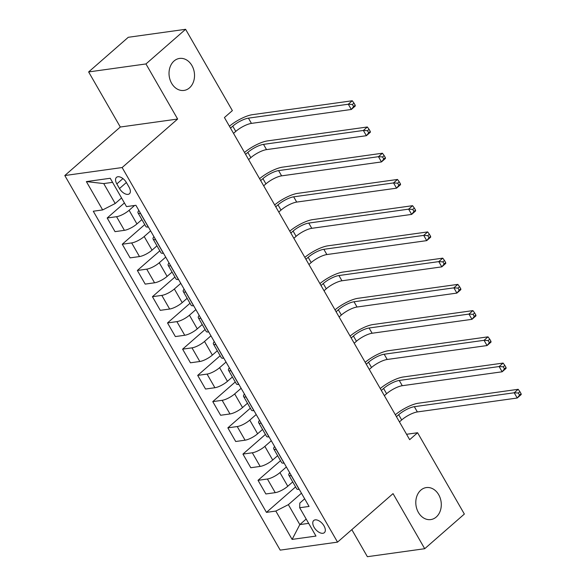 <?xml version="1.0" encoding="UTF-8"?>
<svg xmlns="http://www.w3.org/2000/svg" width="586" height="586" viewBox="0 0 586 586"><rect width="100%" height="100%" fill="white"/><g stroke="black" fill="none" stroke-linecap="round" stroke-linejoin="round"><path stroke-width="0.88" d="M420.821 490.152A16.152 12.68 -97.9 0 1 426.315 487.581A16.152 12.68 -97.9 0 1 440.225 498.115A16.152 12.68 -97.9 0 1 436.262 517.013A16.152 12.68 -97.9 0 1 430.776 519.577A16.152 12.68 -97.9 0 1 416.866 509.044A16.152 12.68 -97.9 0 1 420.821 490.152M174.049 61.003A16.152 12.68 -97.9 0 1 179.543 58.432A16.152 12.68 -97.9 0 1 193.453 68.965A16.152 12.68 -97.9 0 1 189.49 87.863A16.152 12.68 -97.9 0 1 184.004 90.427A16.152 12.68 -97.9 0 1 170.094 79.894A16.152 12.68 -97.9 0 1 174.049 61.003M324.007 525.884A8.079 4.454 -131.2 0 0 313.737 520.493A8.079 4.454 -131.2 0 0 314.089 527.268A8.079 4.454 -131.2 0 0 324.366 532.659A8.079 4.454 -131.2 0 0 324.007 525.884M351.82 529.641L367.378 556.7L424.711 548.708L464.354 514.061L417.591 432.739L406.567 434.277M64.804 175.536L280.203 550.122L337.536 542.131L122.137 167.545L64.804 175.536L120.306 127.023L177.639 119.039L145.958 63.947L88.633 71.939L120.306 127.023M88.633 71.939L128.275 37.292L185.601 29.3L145.958 63.947M185.601 29.3L232.364 110.615L224.431 117.544L409.665 439.676L417.591 432.739M116.826 183.923L119.485 188.538A7.823 4.314 -131.2 0 0 129.433 193.761A7.823 4.314 -131.2 0 0 129.088 187.205L126.437 182.583A7.823 4.314 -131.2 0 0 116.482 177.36A7.823 4.314 -131.2 0 0 116.826 183.923L122.935 178.584M112.578 182.349L103.737 183.579L115.2 203.518L102.66 209.927L93.284 211.231L266.447 512.369L295.593 486.9M102.66 209.927L86.369 181.594L110.227 178.269L126.517 206.602L135.893 205.29L309.056 506.436L299.68 507.74L315.971 536.073L292.114 539.398L275.823 511.065L266.447 512.369M424.711 548.708L393.038 493.624L337.536 542.131M177.639 119.039L122.137 167.545M299.68 507.74L299.827 503.059L304.676 498.818M306.178 519.042L299.827 524.595L308.668 523.364M121.551 197.965L115.2 203.518M134.612 205.474L129.103 210.286A10.094 2.857 150.1 0 1 116.563 216.695L107.187 217.999L124.415 202.939M141.893 219.604L136.941 223.933A10.094 2.857 150.1 0 1 124.4 230.335L115.032 231.646L107.187 217.999M150.617 230.899L144.185 236.517A10.094 2.857 150.1 0 1 131.645 242.926L122.269 244.237L144.749 224.585M156.975 245.834L152.03 250.163A10.094 2.857 150.1 0 1 139.49 256.565L130.114 257.877L122.269 244.237M165.699 257.129L159.267 262.755A10.094 2.857 150.1 0 1 146.727 269.157L137.351 270.468L159.839 250.815M172.057 272.072L167.113 276.394A10.094 2.857 150.1 0 1 154.572 282.796L145.196 284.107L137.351 270.468M180.788 283.36L174.35 288.986A10.094 2.857 150.1 0 1 161.809 295.388L152.433 296.699L174.921 277.046M187.139 298.303L182.195 302.625A10.094 2.857 150.1 0 1 169.654 309.034L160.278 310.338L152.433 296.699M195.87 309.591L189.432 315.217A10.094 2.857 150.1 0 1 176.891 321.626L167.523 322.93L190.003 303.277M202.229 324.534L197.277 328.856A10.094 2.857 150.1 0 1 184.737 335.265L175.368 336.569L167.523 322.93M210.953 335.822L204.521 341.448A10.094 2.857 150.1 0 1 191.981 347.857L182.605 349.161L205.085 329.508M217.311 350.765L212.366 355.087A10.094 2.857 150.1 0 1 199.819 361.496L190.45 362.8L182.605 349.161M226.035 362.053L219.604 367.678A10.094 2.857 150.1 0 1 207.063 374.088L197.687 375.392L220.175 355.739M232.393 376.996L227.449 381.318A10.094 2.857 150.1 0 1 214.908 387.727L205.532 389.031L197.687 375.392M241.117 388.284L234.686 393.909A10.094 2.857 150.1 0 1 222.145 400.319L212.769 401.622L235.257 381.977M247.475 403.227L242.531 407.548A10.094 2.857 150.1 0 1 229.99 413.958L220.614 415.262L212.769 401.622M256.207 414.522L249.768 420.14A10.094 2.857 150.1 0 1 237.227 426.549L227.859 427.853L250.339 408.208M262.557 429.457L257.613 433.779A10.094 2.857 150.1 0 1 245.073 440.189L235.697 441.5L227.859 427.853M271.289 440.753L264.857 446.371A10.094 2.857 150.1 0 1 252.317 452.78L242.941 454.084L265.421 434.438M277.647 455.688L272.695 460.017A10.094 2.857 150.1 0 1 260.155 466.419L250.786 467.731L242.941 454.084M286.371 466.983L279.94 472.602A10.094 2.857 150.1 0 1 267.399 479.011L258.023 480.322L280.504 460.669M292.729 481.919L287.785 486.248A10.094 2.857 150.1 0 1 275.244 492.65L265.868 493.961L258.023 480.322M301.453 493.214L288.363 504.656L299.827 524.595L292.114 539.398M140.53 213.355L140.42 213.37A10.094 2.857 150.1 0 1 138.01 212.857A10.094 2.857 150.1 0 1 138.853 210.433M148.375 226.994L148.265 227.009A10.094 2.857 150.1 0 1 145.855 226.504L138.01 212.857M155.612 239.586L155.502 239.601A10.094 2.857 150.1 0 1 153.093 239.088A10.094 2.857 150.1 0 1 153.935 236.663M163.457 253.225L163.347 253.24A10.094 2.857 150.1 0 1 160.938 252.734L153.093 239.088M170.694 265.817L170.592 265.832A10.094 2.857 150.1 0 1 168.182 265.326A10.094 2.857 150.1 0 1 169.017 262.894M178.54 279.456L178.43 279.471A10.094 2.857 150.1 0 1 176.02 278.965L168.182 265.326M185.784 292.048L185.674 292.062A10.094 2.857 150.1 0 1 183.264 291.557A10.094 2.857 150.1 0 1 184.099 289.125M193.629 305.687L193.519 305.709A10.094 2.857 150.1 0 1 191.109 305.196L183.264 291.557M200.866 318.279L200.756 318.301A10.094 2.857 150.1 0 1 198.346 317.788A10.094 2.857 150.1 0 1 199.189 315.363M208.711 331.925L208.601 331.94A10.094 2.857 150.1 0 1 206.191 331.427L198.346 317.788M215.948 344.517L215.838 344.531A10.094 2.857 150.1 0 1 213.429 344.019A10.094 2.857 150.1 0 1 214.271 341.594M223.793 358.156L223.684 358.171A10.094 2.857 150.1 0 1 221.274 357.658L213.429 344.019M231.03 370.748L230.921 370.762A10.094 2.857 150.1 0 1 228.511 370.249A10.094 2.857 150.1 0 1 229.353 367.825M238.876 384.387L238.766 384.401A10.094 2.857 150.1 0 1 236.356 383.889L228.511 370.249M246.12 396.978L246.01 396.993A10.094 2.857 150.1 0 1 243.6 396.48A10.094 2.857 150.1 0 1 244.435 394.056M253.958 410.618L253.848 410.632A10.094 2.857 150.1 0 1 251.438 410.119L243.6 396.48M261.202 423.209L261.092 423.224A10.094 2.857 150.1 0 1 258.682 422.711A10.094 2.857 150.1 0 1 259.525 420.287M269.047 436.848L268.937 436.863A10.094 2.857 150.1 0 1 266.527 436.35L258.682 422.711M276.284 449.44L276.174 449.455A10.094 2.857 150.1 0 1 273.765 448.942A10.094 2.857 150.1 0 1 274.607 446.517M284.129 463.079L284.02 463.094A10.094 2.857 150.1 0 1 281.61 462.588L273.765 448.942M291.367 475.671L291.257 475.685A10.094 2.857 150.1 0 1 288.847 475.173A10.094 2.857 150.1 0 1 289.689 472.748M275.823 511.065L288.363 504.656M299.212 489.31L299.102 489.325A10.094 2.857 150.1 0 1 296.692 488.819L288.847 475.173M103.737 183.579L86.369 181.594M233.528 133.359L235.77 131.403A12.621 3.575 150.1 0 1 251.445 123.39L351.307 109.472L348.289 104.227L352.252 100.763L252.39 114.68A18.928 5.362 -29.9 0 0 229.426 126.224M230.51 128.114L232.752 126.158A12.621 3.575 150.1 0 1 248.427 118.145L348.289 104.227L352.398 104.484L353.607 106.579L355.189 105.194L353.981 103.092L352.398 104.484M355.189 105.194L355.27 106.007L351.307 109.472L353.607 106.579M353.981 103.092L352.252 100.763M248.611 159.59L250.852 157.634A12.621 3.575 150.1 0 1 266.527 149.62L366.389 135.703L363.371 130.458L367.334 126.994L267.472 140.911A18.928 5.362 -29.9 0 0 244.509 152.455M245.593 154.345L247.834 152.389A12.621 3.575 150.1 0 1 263.51 144.376L363.371 130.458L367.481 130.715L368.689 132.81L370.271 131.425L369.07 129.33L367.481 130.715M370.271 131.425L370.352 132.238L366.389 135.703L368.689 132.81M369.07 129.33L367.334 126.994M263.693 185.821L265.934 183.865A12.621 3.575 150.1 0 1 281.61 175.859L381.471 161.934L378.453 156.689L382.424 153.224L282.562 167.142A18.928 5.362 -29.9 0 0 259.591 178.686M260.675 180.576L262.916 178.62A12.621 3.575 150.1 0 1 278.592 170.607L378.453 156.689L382.563 156.945L383.771 159.04L385.361 157.656L384.152 155.561L382.563 156.945M385.361 157.656L385.434 158.469L381.471 161.934L383.771 159.04M384.152 155.561L382.424 153.224M278.782 212.059L281.024 210.096A12.621 3.575 150.1 0 1 296.699 202.089L396.554 188.172L393.543 182.92L397.506 179.455L297.644 193.373A18.928 5.362 -29.9 0 0 274.673 204.924M275.764 206.807L278.006 204.851A12.621 3.575 150.1 0 1 293.681 196.837L393.543 182.92L397.652 183.176L398.854 185.271L400.443 183.887L399.234 181.792L397.652 183.176M400.443 183.887L400.524 184.707L396.554 188.172L398.854 185.271M399.234 181.792L397.506 179.455M293.864 238.29L296.106 236.326A12.621 3.575 150.1 0 1 311.781 228.32L411.643 214.403L408.625 209.151L412.588 205.686L312.726 219.611A18.928 5.362 -29.9 0 0 289.762 231.155M290.846 233.038L293.088 231.082A12.621 3.575 150.1 0 1 308.763 223.076L408.625 209.151L412.734 209.407L413.936 211.509L415.525 210.118L414.317 208.023L412.734 209.407M415.525 210.118L415.606 210.938L411.643 214.403L413.936 211.509M414.317 208.023L412.588 205.686M308.947 264.52L311.188 262.557A12.621 3.575 150.1 0 1 326.863 254.551L426.725 240.634L423.707 235.389L427.67 231.924L327.808 245.842A18.928 5.362 -29.9 0 0 304.845 257.386M305.929 259.276L308.17 257.313A12.621 3.575 150.1 0 1 323.846 249.306L423.707 235.389L427.817 235.638L429.025 237.74L430.607 236.348L429.399 234.254L427.817 235.638M430.607 236.348L430.688 237.169L426.725 240.634L429.025 237.74M429.399 234.254L427.67 231.924M324.029 290.751L326.27 288.788A12.621 3.575 150.1 0 1 341.946 280.782L441.807 266.864L438.789 261.62L442.76 258.155L342.898 272.072A18.928 5.362 -29.9 0 0 319.927 283.617M321.011 285.507L323.252 283.543A12.621 3.575 150.1 0 1 338.928 275.537L438.789 261.62L442.899 261.869L444.107 263.971L445.69 262.587L444.488 260.484L442.899 261.869M445.69 262.587L445.77 263.4L441.807 266.864L444.107 263.971M444.488 260.484L442.76 258.155M339.111 316.982L341.352 315.026A12.621 3.575 150.1 0 1 357.028 307.013L456.89 293.095L453.879 287.851L457.842 284.386L357.98 298.303A18.928 5.362 -29.9 0 0 335.009 309.848M336.1 311.737L338.342 309.774A12.621 3.575 150.1 0 1 354.017 301.768L453.879 287.851L457.981 288.1L459.19 290.202L460.779 288.817L459.57 286.715L457.981 288.1M460.779 288.817L460.86 289.63L456.89 293.095L459.19 290.202M459.57 286.715L457.842 284.386M354.2 343.213L356.442 341.257A12.621 3.575 150.1 0 1 372.117 333.244L471.979 319.326L468.961 314.081L472.924 310.617L373.062 324.534A18.928 5.362 -29.9 0 0 350.098 336.078M351.182 337.968L353.424 336.005A12.621 3.575 150.1 0 1 369.099 327.999L468.961 314.081L473.07 314.33L474.272 316.433L475.861 315.048L474.653 312.946L473.07 314.33M475.861 315.048L475.942 315.861L471.979 319.326L474.272 316.433M474.653 312.946L472.924 310.617M369.283 369.444L371.524 367.488A12.621 3.575 150.1 0 1 387.2 359.474L487.061 345.557L484.043 340.312L488.006 336.847L388.144 350.765A18.928 5.362 -29.9 0 0 365.181 362.309M366.265 364.199L368.506 362.243A12.621 3.575 150.1 0 1 384.182 354.23L484.043 340.312L488.153 340.569L489.361 342.663L490.943 341.279L489.735 339.177L488.153 340.569M490.943 341.279L491.024 342.092L487.061 345.557L489.361 342.663M489.735 339.177L488.006 336.847M384.365 395.675L386.606 393.719A12.621 3.575 150.1 0 1 402.282 385.705L502.143 371.788L499.125 366.543L503.088 363.078L403.227 376.996A18.928 5.362 -29.9 0 0 380.263 388.54M381.347 390.43L383.588 388.474A12.621 3.575 150.1 0 1 399.264 380.461L499.125 366.543L503.235 366.799L504.443 368.894L506.026 367.51L504.824 365.415L503.235 366.799M506.026 367.51L506.106 368.323L502.143 371.788L504.443 368.894M504.824 365.415L503.088 363.078M399.447 421.905L401.688 419.95A12.621 3.575 150.1 0 1 417.364 411.943L517.226 398.019L514.208 392.774L518.178 389.309L418.316 403.227A18.928 5.362 -29.9 0 0 395.345 414.771M396.436 416.661L398.678 414.705A12.621 3.575 150.1 0 1 414.353 406.691L514.208 392.774L518.317 393.03L519.526 395.125L521.115 393.741L519.907 391.646L518.317 393.03M521.115 393.741L521.196 394.554L517.226 398.019L519.526 395.125M519.907 391.646L518.178 389.309M136.941 223.933L129.103 210.286M152.03 250.163L144.185 236.517M167.113 276.394L159.267 262.755M182.195 302.625L174.35 288.986M197.277 328.856L189.432 315.217M212.366 355.087L204.521 341.448M227.449 381.318L219.604 367.678M242.531 407.548L234.686 393.909M257.613 433.779L249.768 420.14M272.695 460.017L264.857 446.371M287.785 486.248L279.94 472.602M124.4 230.335L116.563 216.695M148.265 227.009L140.42 213.37M163.347 253.24L155.502 239.601M139.49 256.565L131.645 242.926M178.43 279.471L170.592 265.832M154.572 282.796L146.727 269.157M193.519 305.709L185.674 292.062M169.654 309.034L161.809 295.388M208.601 331.94L200.756 318.301M184.737 335.265L176.891 321.626M223.684 358.171L215.838 344.531M199.819 361.496L191.981 347.857M238.766 384.401L230.921 370.762M214.908 387.727L207.063 374.088M253.848 410.632L246.01 396.993M229.99 413.958L222.145 400.319M268.937 436.863L261.092 423.224M245.073 440.189L237.227 426.549M284.02 463.094L276.174 449.455M260.155 466.419L252.317 452.78M299.102 489.325L291.257 475.685M275.244 492.65L267.399 479.011M126.386 182.502L119.485 188.538M232.752 126.158L235.77 131.403M248.427 118.145L251.445 123.39M247.834 152.389L250.852 157.634M263.51 144.376L266.527 149.62M262.916 178.62L265.934 183.865M278.592 170.607L281.61 175.859M278.006 204.851L281.024 210.096M293.681 196.837L296.699 202.089M293.088 231.082L296.106 236.326M308.763 223.076L311.781 228.32M308.17 257.313L311.188 262.557M323.846 249.306L326.863 254.551M323.252 283.543L326.27 288.788M338.928 275.537L341.946 280.782M338.342 309.774L341.352 315.026M354.017 301.768L357.028 307.013M353.424 336.005L356.442 341.257M369.099 327.999L372.117 333.244M368.506 362.243L371.524 367.488M384.182 354.23L387.2 359.474M383.588 388.474L386.606 393.719M399.264 380.461L402.282 385.705M398.678 414.705L401.688 419.95M414.353 406.691L417.364 411.943"/></g></svg>
